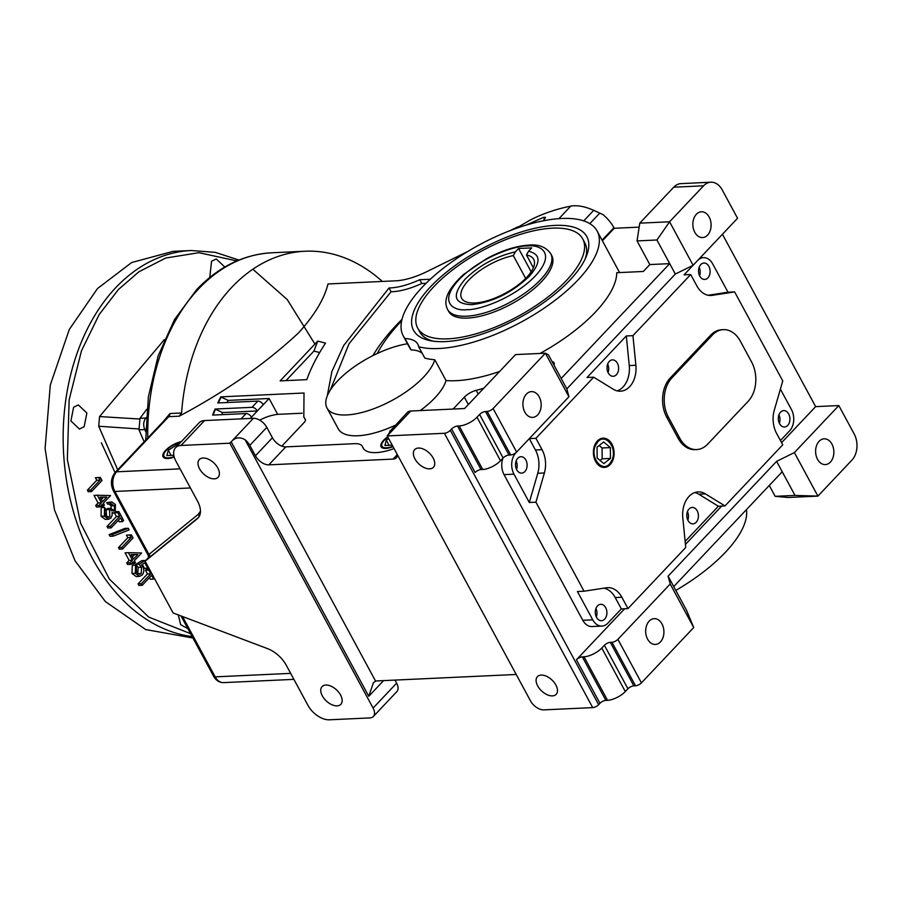 <?xml version="1.0" encoding="UTF-8"?>
<svg xmlns="http://www.w3.org/2000/svg" width="902" height="902" viewBox="0 0 902 902"><rect width="100%" height="100%" fill="white"/><g stroke="black" fill="none" stroke-linecap="round" stroke-linejoin="round"><path stroke-width="1.35" d="M394.073 448.576A41.041 16.349 151.6 0 1 376.235 452.601A41.041 16.349 151.6 0 1 363.01 447.911A41.041 16.349 151.6 0 1 362.57 446.918L363.596 448.813M382.335 281.447A187.605 132.65 87.4 0 0 304.955 251.241A187.605 132.65 87.4 0 0 231.791 287.287A187.605 132.65 87.4 0 0 181.561 412.992L179.272 416.183L168.708 416.668L166.701 417.919L115.253 472.366A4.69 2.74 43.4 0 1 116.606 471.802L180.073 468.86M467.676 251.523L426.872 271.626A46.904 18.694 151.6 0 1 395.786 280.815L327.978 283.961C324.427 298.686 314.697 314.922 298.776 332.669C265.695 363.517 225.861 391.355 179.272 416.183M525.584 225.286L543.568 217.359L545.518 217.326L543.252 220.821M403.25 335.916L409.384 347.27A110.213 43.916 -28.4 0 0 411.132 349.908L404.998 338.554A110.213 43.916 151.6 0 1 403.25 335.916A110.213 43.916 151.6 0 1 422.35 287.107A110.213 43.916 151.6 0 1 522.608 226.21A110.213 43.916 151.6 0 1 597.147 231.081A110.213 43.916 151.6 0 1 578.047 279.902A110.213 43.916 151.6 0 1 418.663 346.729L424.797 358.083A110.213 43.916 -28.4 0 0 434.787 359.751A60.975 24.298 151.6 0 1 423.692 376.991A60.975 24.298 151.6 0 1 368.219 410.669A60.975 24.298 151.6 0 1 326.986 407.975A60.975 24.298 151.6 0 1 337.562 380.971A60.975 24.298 151.6 0 1 407.49 343.763M673.76 187.188L703.571 185.812A18.762 13.271 -92.6 0 1 710.889 182.204L680.085 183.681A18.762 13.271 87.4 0 0 673.76 187.188L639.766 223.155L637.038 240.913L656.915 240L675.327 274.05L566.828 388.875L561.202 378.468L669.701 263.643L649.823 264.568L643.295 271.479L616.765 272.708A110.213 43.916 151.6 0 1 595.444 312.058A110.213 43.916 151.6 0 1 540.039 353.449M499.607 371.477A110.213 43.916 151.6 0 1 446.039 380.565L434.787 359.751M446.039 380.565A60.975 24.298 151.6 0 1 434.944 397.793A60.975 24.298 151.6 0 1 420.231 410.579M395.189 425.304A60.975 24.298 151.6 0 1 338.239 428.788L326.986 407.975M401.672 320.751A164.491 65.542 -28.4 0 0 401.401 321.044A164.491 65.542 -28.4 0 0 377.262 353.494M401.999 319.364A174.548 69.555 -28.4 0 0 396.35 325.148A174.548 69.555 -28.4 0 0 372.943 355.58M393.035 446.659A14.646 5.829 151.6 0 1 381.118 446.817A14.646 5.829 151.6 0 1 383.621 440.255A14.646 5.829 151.6 0 1 387.702 436.793M392.832 446.276A13.598 5.423 151.6 0 1 382.065 443.536L381.625 444.63A14.612 5.818 -28.4 0 0 381.399 447.189M174.21 457.055A14.646 5.829 151.6 0 1 163.104 456.897A14.646 5.829 151.6 0 1 165.596 450.346A14.646 5.829 151.6 0 1 181.325 441.608M174.097 456.626A13.598 5.423 151.6 0 1 164.04 453.627L163.6 454.721A14.612 5.818 -28.4 0 0 163.375 457.28M199.59 468.848A12.899 7.532 43.4 0 1 199.331 459.569A12.899 7.532 43.4 0 1 217.81 468.003A12.899 7.532 43.4 0 1 218.081 477.282A12.899 7.532 43.4 0 1 199.59 468.848M707.608 235.084A12.899 9.121 -92.6 0 1 702.579 237.564A12.899 9.121 -92.6 0 1 693.446 228.882A12.899 9.121 -92.6 0 1 696.355 214.27A12.899 9.121 -92.6 0 1 701.384 211.79A12.899 9.121 -92.6 0 1 710.505 220.471A12.899 9.121 -92.6 0 1 707.608 235.084M537.66 414.92A12.899 9.121 -92.6 0 1 532.631 417.4A12.899 9.121 -92.6 0 1 523.51 408.719A12.899 9.121 -92.6 0 1 526.407 394.106A12.899 9.121 -92.6 0 1 531.436 391.626A12.899 9.121 -92.6 0 1 540.569 400.308A12.899 9.121 -92.6 0 1 537.66 414.92M382.065 443.536A13.598 5.423 151.6 0 1 384.353 440.221A13.598 5.423 151.6 0 1 387.916 437.177M164.04 453.627A13.598 5.423 151.6 0 1 166.329 450.312A13.598 5.423 151.6 0 1 180.727 442.251M414.931 458.881A12.899 7.532 43.4 0 1 414.661 449.602A12.899 7.532 43.4 0 1 433.152 458.036A12.899 7.532 43.4 0 1 433.411 467.315A12.899 7.532 43.4 0 1 414.931 458.881M675.801 590.415A110.213 43.916 -28.4 0 0 725.355 552.34A110.213 43.916 -28.4 0 0 746.45 509.619M569.771 280.285A98.487 39.248 151.6 0 1 430.277 340.685A98.487 39.248 151.6 0 1 430.626 286.723A98.487 39.248 151.6 0 1 538.968 227.428A98.487 39.248 151.6 0 1 586.345 256.303A98.487 39.248 151.6 0 1 569.771 280.285M417.694 328.114A93.797 37.377 151.6 0 1 455.544 267.657A93.797 37.377 151.6 0 1 552.486 228.161A93.797 37.377 151.6 0 1 582.715 238.883A93.797 37.377 151.6 0 1 544.853 299.34A93.797 37.377 151.6 0 1 447.911 338.836A93.797 37.377 151.6 0 1 417.694 328.114L419.734 331.902A93.797 37.377 -28.4 0 0 433.084 341.159M322.352 695.882A12.899 7.532 43.4 0 1 322.082 686.602A12.899 7.532 43.4 0 1 340.573 695.036A12.899 7.532 43.4 0 1 340.832 704.315A12.899 7.532 43.4 0 1 322.352 695.882M819.106 441.303A12.899 9.121 87.4 0 0 816.209 455.916A12.899 9.121 87.4 0 0 825.33 464.598A12.899 9.121 87.4 0 0 830.359 462.117A12.899 9.121 87.4 0 0 833.268 447.505A12.899 9.121 87.4 0 0 824.135 438.823A12.899 9.121 87.4 0 0 819.106 441.303M660.422 641.953A12.899 9.121 -92.6 0 1 655.382 644.434A12.899 9.121 -92.6 0 1 646.26 635.752A12.899 9.121 -92.6 0 1 649.169 621.14A12.899 9.121 -92.6 0 1 654.198 618.659A12.899 9.121 -92.6 0 1 663.32 627.341A12.899 9.121 -92.6 0 1 660.422 641.953M585.195 258.908A93.797 37.377 -28.4 0 0 584.755 242.672L582.715 238.883M537.682 685.915A12.899 7.532 43.4 0 1 537.423 676.635A12.899 7.532 43.4 0 1 555.903 685.069A12.899 7.532 43.4 0 1 556.162 694.348A12.899 7.532 43.4 0 1 537.682 685.915M541.606 281.582A58.63 23.362 -28.4 0 0 551.765 255.616L550.75 253.721A58.63 23.362 151.6 0 1 540.591 279.688A58.63 23.362 151.6 0 1 466.492 316.196A58.63 23.362 151.6 0 1 447.606 309.487L448.632 311.382A58.63 23.362 -28.4 0 0 488.275 313.975A58.63 23.362 -28.4 0 0 541.606 281.582M604.678 619.11A8.208 5.807 -92.6 0 1 601.476 620.689A8.208 5.807 -92.6 0 1 595.67 615.164A8.208 5.807 -92.6 0 1 597.519 605.862A8.208 5.807 -92.6 0 1 600.721 604.295A8.208 5.807 -92.6 0 1 606.527 609.82A8.208 5.807 -92.6 0 1 604.678 619.11M685.148 541.403L718.375 506.236L698.813 494.217A23.452 16.586 87.4 0 0 694.856 492.548M601.95 626.078L592.005 626.54A15.244 10.779 -92.6 0 1 582.805 620.305L504.038 474.621L513.982 474.159L529.294 502.493L535.923 502.188L584.056 591.205L577.427 591.52L592.749 619.843A15.244 10.779 -92.6 0 0 601.95 626.078A15.244 10.779 -92.6 0 0 607.892 623.147L621.354 608.895L627.984 608.591L685.745 547.469L682.803 517.872A23.452 16.586 -92.6 0 1 689.004 496.427A23.452 16.586 -92.6 0 1 698.148 491.917A23.452 16.586 -92.6 0 1 705.443 493.901L724.994 505.932L782.767 444.799L776.622 433.445A23.452 16.586 -92.6 0 1 774.299 410.151L782.756 380.937L734.623 291.91L728.004 292.214L712.681 263.88A15.244 10.779 -92.6 0 0 703.481 257.645L700.189 257.803M595.591 461.429A14.646 10.35 -92.6 0 1 594.238 446.58A14.646 10.35 -92.6 0 1 602.773 438.18A14.646 10.35 -92.6 0 1 611.917 444.156A14.646 10.35 -92.6 0 1 613.146 459.4A14.646 10.35 -92.6 0 1 604.126 467.428A14.646 10.35 -92.6 0 1 595.591 461.429M603.765 467.416A14.612 10.328 87.4 0 0 609.414 464.609A14.612 10.328 87.4 0 0 611.184 444.201A14.612 10.328 87.4 0 0 602.412 438.225M524.896 471.543A8.208 5.807 -92.6 0 1 521.694 473.122A8.208 5.807 -92.6 0 1 515.888 467.597A8.208 5.807 -92.6 0 1 517.725 458.295A8.208 5.807 -92.6 0 1 520.928 456.716A8.208 5.807 -92.6 0 1 526.734 462.241A8.208 5.807 -92.6 0 1 524.896 471.543M696.186 522.269A8.208 5.807 -92.6 0 1 692.995 523.848A8.208 5.807 -92.6 0 1 687.177 518.323A8.208 5.807 -92.6 0 1 689.027 509.032A8.208 5.807 -92.6 0 1 692.229 507.454A8.208 5.807 -92.6 0 1 698.035 512.979A8.208 5.807 -92.6 0 1 696.186 522.269M787.694 425.44A8.208 5.807 -92.6 0 1 784.503 427.018A8.208 5.807 -92.6 0 1 778.697 421.493A8.208 5.807 -92.6 0 1 780.534 412.191A8.208 5.807 -92.6 0 1 783.737 410.613A8.208 5.807 -92.6 0 1 789.543 416.138A8.208 5.807 -92.6 0 1 787.694 425.44M707.912 277.861A8.208 5.807 -92.6 0 1 704.71 279.44A8.208 5.807 -92.6 0 1 698.903 273.915A8.208 5.807 -92.6 0 1 700.753 264.624A8.208 5.807 -92.6 0 1 703.943 263.046A8.208 5.807 -92.6 0 1 709.75 268.57A8.208 5.807 -92.6 0 1 707.912 277.861M616.404 374.702A8.208 5.807 -92.6 0 1 613.202 376.281A8.208 5.807 -92.6 0 1 607.396 370.756A8.208 5.807 -92.6 0 1 609.233 361.454A8.208 5.807 -92.6 0 1 612.435 359.887A8.208 5.807 -92.6 0 1 618.242 365.411A8.208 5.807 -92.6 0 1 616.404 374.702M612.142 459.851L609.684 463.763C602.051 472.896 589.863 457.551 595.365 445.723L597.823 441.822C605.456 432.678 617.644 448.023 612.142 459.851M528.527 251.252L531.718 247.881L518.571 248.49L515.38 251.85C495.931 256.326 479.131 265.481 464.992 279.316C451.496 295.529 453.751 303.974 471.769 304.662C492.785 302.17 511.953 292.733 529.271 276.339C541.177 262.606 540.929 254.24 528.527 251.252L526.464 254.984L533.375 267.759M515.38 251.85L513.317 255.582A40.951 16.315 -28.4 0 0 468.736 280.15A40.951 16.315 -28.4 0 0 461.644 298.28A40.951 16.315 -28.4 0 0 489.335 300.095A40.951 16.315 -28.4 0 0 526.588 277.466A40.951 16.315 -28.4 0 0 533.68 259.336A40.951 16.315 -28.4 0 0 526.464 254.984M178.325 614.938L180.648 624.68L187.864 628.638M73.614 407.242L70.897 420.918L79.444 429.048L84.145 426.725L86.863 413.048L78.316 404.919L73.614 407.242M224.79 267.026L216.266 258.953L211.553 261.264L209.749 277.466M192.927 638.018L145.696 629.551L105.365 601.566L75.046 560.796L54.481 509.844L45.1 448.452L50.298 385.007L69.307 329.433L97.495 288.55L131.647 262.538L172.992 251.365L191.213 250.519A193.58 136.879 87.4 0 0 115.715 287.715A193.58 136.879 87.4 0 0 69.364 495.514A193.58 136.879 87.4 0 0 192.149 636.564M101.374 442.792L115.028 472.592M453.086 409.057L464.338 397.162A11.726 4.668 151.6 0 1 476.188 390.34A136.01 54.199 -28.4 0 0 483.754 388.255M552.092 361.623A11.726 4.668 151.6 0 1 554.065 362.852A11.726 4.668 151.6 0 1 554.02 365.175M517.635 227.879L518.661 226.797L517.556 226.954L510.058 230.653M250.26 418.449L251.455 417.186A4.69 2.74 -136.6 0 0 246.099 413.556L212.624 415.1A347.067 138.299 151.6 0 1 215.048 409.034L251.985 407.332A4.69 2.74 43.4 0 1 257.341 410.962L222.546 412.564L215.048 409.034M251.455 417.186L263.226 404.727A4.69 2.74 -136.6 0 0 257.859 401.097L217.777 402.957A347.067 138.299 151.6 0 1 220.776 396.869L304.019 393.013L303.816 416.927L305.282 419.351A7.036 2.807 151.6 0 1 305.338 419.441A7.036 2.807 151.6 0 1 304.109 422.564L281.841 446.129M280.127 380.892L317.718 341.114L325.509 343.11C317.019 356.155 310.784 368.332 306.815 379.652L280.127 380.892M327.257 395.91L331.868 371.59L343.707 345.489L389.033 287.964C397.613 287.806 407.851 285.055 419.746 279.71L430.344 279.225M198.654 517.331A23.452 13.699 43.4 0 1 198.575 517.398L197.267 518.774A23.452 13.699 43.4 0 0 198.034 518.064A23.452 13.699 43.4 0 0 197.561 501.185L175.946 461.215A18.762 10.959 43.4 0 1 175.563 447.719L199.094 422.812A18.762 10.959 43.4 0 1 204.54 420.558L253.406 418.302A11.726 6.844 43.4 0 1 266.8 427.379L272.427 437.786A11.726 6.844 -136.6 0 0 285.821 446.862L354.768 443.671A23.452 9.347 151.6 0 1 362.322 446.355A23.452 9.347 151.6 0 1 362.57 446.918M302.159 413.206L277.669 414.345L269.1 398.504L228.127 400.398L220.776 396.869M221.058 397.376A347.067 138.299 -28.4 0 0 218.295 402.935M215.319 409.542A347.067 138.299 -28.4 0 0 213.097 415.078M263.226 404.727L269.1 398.504M277.669 414.345A94.969 67.154 87.4 0 0 259.753 420.163M558.936 218.645L570.797 206.096C555.891 209.14 542.226 213.864 529.79 220.268L518.661 226.797M637.038 240.913L649.823 264.568M561.202 378.468L548.416 354.813L545.394 353.201L515.583 354.576L464.598 408.527L410.76 411.019A11.726 6.844 43.4 0 0 407.354 412.428L390.386 430.795M319.669 352.547L313.919 351.081L317.718 341.114M313.919 351.081L286.013 380.621M389.033 287.964L391.085 291.752L349.006 343.797L330.29 390.115M426.071 283.296L421.798 283.499L419.746 279.71M421.798 283.499C409.891 288.843 399.654 291.594 391.085 291.752M397.624 455.138A11.726 6.844 43.4 0 1 396.463 457.686A11.726 6.844 43.4 0 1 393.058 459.095L397.32 454.585M285.821 446.862L268.83 464.846L393.058 459.095M268.83 464.846A11.726 6.844 43.4 0 1 255.435 455.769L249.809 445.362L266.8 427.379M197.267 518.774L145.109 561.179L173.105 612.965L267.454 648.594A23.452 13.699 43.4 0 1 286.295 665.293L307.909 705.274A18.762 10.959 -136.6 0 0 329.343 719.796L369.921 717.913A11.726 6.844 -136.6 0 0 373.327 716.515A11.726 6.844 -136.6 0 0 373.09 708.07L229.875 443.198L231.183 441.822C235.163 437.369 239.797 436.681 245.085 439.759A11.726 6.844 43.4 0 1 249.809 445.362M229.875 443.198L181.009 445.464L204.54 420.558M175.563 447.719A18.762 10.959 43.4 0 1 181.009 445.464M228.127 400.398A340.031 135.492 -28.4 0 0 227.067 402.529M222.546 412.564A340.031 135.492 -28.4 0 0 221.689 414.683M145.109 561.179L148.39 557.662L148.345 555.564L113.393 490.913A4.69 1.872 -28.4 0 0 114.904 491.455L190.401 487.959M163.397 421.403L169.959 413.522L181.561 412.992M389.145 433.839A11.726 6.844 43.4 0 1 389.19 433.095L387.229 435.925L530.444 700.798A11.726 6.844 -136.6 0 0 543.838 709.874L592.704 707.608A4.69 1.872 -28.4 0 0 598.635 704.688L599.943 703.301L576.412 659.79A4.69 1.872 -28.4 0 1 582.342 656.87L584 656.791L607.531 700.313A14.071 5.604 -28.4 0 0 625.312 691.552L601.781 648.031L604.396 645.268A4.69 1.872 -28.4 0 1 610.316 642.348L611.973 642.269L635.504 685.779A4.69 1.872 -28.4 0 0 641.435 682.859L693.728 627.533L686.512 610.226L673.726 586.582L782.226 471.757L795.012 495.412L775.145 496.325L769.271 485.479M570.797 206.096C577.212 205.013 584.846 206.423 593.719 210.324L602.964 214.597A28.142 16.439 -136.6 0 1 613.901 227.699L614.217 228.285L602.401 240.789M639.157 227.135L614.217 228.285M404.998 338.554A49.249 19.618 151.6 0 1 417.806 344.203A49.249 19.618 151.6 0 1 418.663 346.729M422.305 353.46A49.249 19.618 -28.4 0 0 411.132 349.908M639.766 223.155L669.588 221.779L656.915 240M703.571 185.812L669.588 221.779L693.108 265.289L675.327 274.05M710.889 182.204A18.762 13.271 -92.6 0 1 722.209 189.882L737.554 218.261L693.108 265.289M568.925 396.711L545.394 353.201L493.101 408.538A4.69 1.872 151.6 0 1 487.17 411.459L510.701 454.969A4.69 1.872 -28.4 0 0 516.632 452.049L568.925 396.711L566.828 388.875M510.701 454.969L509.044 455.048A4.69 1.872 151.6 0 0 503.124 457.968L479.593 414.446L476.978 417.22A14.071 5.604 151.6 0 1 459.197 425.981L482.728 469.491A14.071 5.604 -28.4 0 0 500.509 460.73L503.124 457.968M482.728 469.491L481.07 469.57A4.69 1.872 151.6 0 0 475.14 472.49L451.609 428.969L450.301 430.355A4.69 1.872 151.6 0 1 444.382 433.276L387.229 435.925M459.197 425.981L457.539 426.048A4.69 1.872 -28.4 0 0 451.609 428.969M487.17 411.459L485.524 411.526A4.69 1.872 -28.4 0 0 479.593 414.446M389.405 433.501L389.957 430.84M253.406 418.302L231.183 441.822L368.771 696.288L373.405 682.69L375.615 681.179A11.726 6.844 43.4 0 1 377.171 680.909L516.215 674.471M149.687 554.448C148.221 555.959 147.973 555.948 148.954 554.414L114.904 491.455A14.071 9.945 87.4 0 1 116.606 471.802L168.708 416.668A4.69 3.315 87.4 0 0 169.959 413.522M198.248 514.332A2.345 1.894 50.9 0 1 198.575 517.398L149.27 557.481A2.345 1.894 50.9 0 0 148.954 554.414L198.248 514.332L200.458 511.287M795.012 495.412L817.911 496.111L851.905 460.144A18.762 13.271 -92.6 0 0 854.171 433.941L838.826 405.562L815.645 406.633L722.434 234.261M373.327 716.515L396.857 691.608A11.726 6.844 -136.6 0 0 396.621 683.175L394.952 680.085M838.826 405.562L794.38 452.59L817.911 496.111L788.1 497.487L775.145 496.325M673.726 586.582L668.1 576.175L776.599 461.35L782.226 471.757M504.038 474.621A15.244 10.779 -92.6 0 1 502.989 458.103M576.412 659.79L624.646 608.749M685.441 544.413L721.656 506.09M781.606 442.656L815.645 406.633M388.694 438.631L386.315 440.131L384.906 445.498L392.223 445.16M178.641 444.449L177.344 444.517L168.291 450.222L166.881 455.578L173.804 455.262M601.781 648.031A14.071 5.604 151.6 0 1 584 656.791M668.1 576.175L670.197 584.011L617.904 639.349A4.69 1.872 151.6 0 1 611.973 642.269M794.38 452.59L776.599 461.35M693.728 627.533L670.197 584.011M635.504 685.779L633.847 685.858A4.69 1.872 151.6 0 0 627.927 688.778L625.312 691.552M607.531 700.313L605.873 700.38A4.69 1.872 151.6 0 0 599.943 703.301M718.375 506.236L724.994 505.932M780.456 440.537L789.859 430.581A15.244 10.779 -92.6 0 0 791.449 409.576L780.388 389.112M698.047 260.069A15.244 10.779 -92.6 0 1 703.481 257.645M693.063 265.312L684.066 274.828L690.695 274.524L632.933 335.657L626.304 335.961L587.055 377.498L593.685 377.194L535.912 438.316L529.316 438.62M516.294 452.387L515.696 452.883M513.982 474.159A15.244 10.779 -92.6 0 1 515.831 452.872M386.315 440.131L389.1 445.295M168.291 450.222L171.087 455.386M177.344 444.517L177.795 445.351M621.354 608.895L615.22 597.552A23.452 16.586 87.4 0 0 603.889 588.172M584.056 591.205L606.448 587.777A23.452 16.586 -92.6 0 1 607.689 587.653A23.452 16.586 -92.6 0 1 621.85 597.237L627.984 608.591M670.197 378.017L710.72 335.127A28.142 19.9 -92.6 0 1 721.701 329.726L723.359 329.647A28.142 19.9 -92.6 0 1 740.339 341.159L751.591 361.973A28.142 19.9 -92.6 0 1 748.186 401.277L707.653 444.156A28.142 19.9 -92.6 0 1 696.682 449.568A28.142 19.9 -92.6 0 1 679.691 438.056L678.045 438.135L666.792 417.322A28.142 19.9 -92.6 0 1 670.197 378.017L671.855 377.938L712.377 335.059A28.142 19.9 -92.6 0 1 723.359 329.647M696.682 449.568L695.025 449.647A28.142 19.9 -92.6 0 1 678.045 438.135M535.912 438.316L542.057 449.67A23.452 16.586 -92.6 0 1 544.38 472.975L535.923 502.188M734.623 291.91L712.23 295.349A23.452 16.586 -92.6 0 1 710.99 295.473A23.452 16.586 -92.6 0 1 696.84 285.878L690.695 274.524M632.933 335.657L635.876 365.254A23.452 16.586 -92.6 0 1 620.531 391.197A23.452 16.586 -92.6 0 1 613.236 389.213L593.685 377.194M529.294 502.493L537.75 473.279A23.452 16.586 87.4 0 0 535.427 449.974L529.305 438.643M708.16 295.258L728.004 292.214M617.193 390.882A23.452 16.586 87.4 0 0 629.258 365.558L626.304 335.961M146.192 417.502A703.504 497.453 87.4 0 0 145.774 418.066L146.158 418.077M145.741 418.111C143.407 421.505 143.08 425.293 144.748 429.487L145.696 429.386M144.748 429.487L144.782 429.555A703.504 497.453 87.4 0 0 145.662 431.63M596.323 616.945A8.208 5.807 87.4 0 0 595.94 608.5M666.792 417.322L668.438 417.243A28.142 19.9 -92.6 0 1 671.855 377.938M668.438 417.243L679.691 438.056M516.542 469.367A8.208 5.807 87.4 0 0 516.147 460.922M687.831 520.104A8.208 5.807 87.4 0 0 687.448 511.659M779.351 423.263A8.208 5.807 87.4 0 0 778.956 414.819M699.557 275.696A8.208 5.807 87.4 0 0 699.163 267.251M608.049 372.537A8.208 5.807 87.4 0 0 607.655 364.092M146.857 409.215A703.504 497.453 87.4 0 0 139.979 418.336L138.987 429.814A703.504 497.453 87.4 0 0 144.151 441.777M164.446 339.513L99.558 416.566L139.506 419.013M99.558 416.566L98.724 426.24L138.637 428.957M98.724 426.24L117.688 469.784M597.158 457.99L603.833 463.617L610.428 458.419L610.361 447.595L603.675 441.969L597.079 447.166L597.158 457.99M131.151 537.536L129.787 535.01L131.376 534.83L126.472 535.157L127.836 537.682L118.444 547.615L119.289 549.171L122.604 549.014L121.759 547.469L131.151 537.536L127.836 537.682M109.108 534.627L109.999 536.273L113.314 536.115L129.133 529.902L128.242 528.256L124.927 528.414L109.108 534.627L112.423 534.469L128.242 528.256M119.707 516.384L117.722 512.697L114.407 512.843L116.403 516.53L107.011 526.464L107.857 528.02L111.16 527.862L110.326 526.317L119.707 516.384L116.403 516.53M118.387 520.217L119.233 521.773L122.548 521.615L120.552 517.928L111.16 527.862M109.21 504.105L111.036 505.842L111.149 510.803M111.769 501.929L106.774 502.628L107.609 504.173L110.923 504.026L110.078 502.47L111.769 501.929L115.411 504.534L115.287 512.212L113.72 513.012L112.073 512.505L112.141 515.222L110.811 518.176L108.59 519.225L104.395 516.113L101.08 516.271L105.275 519.383L108.59 519.225M104.395 516.113L104.542 507.42L101.227 507.578L101.08 516.271M104.542 507.42L105.376 508.976L104.609 511.75L105.478 515.008L108.556 517.365L109.875 516.722L109.469 509.529L110.54 508.39L107.225 508.548L106.154 509.675L106.571 516.869M95.68 505.503L96.525 507.059L99.829 506.913L98.994 505.357L101.407 502.797L97.315 495.232L94 495.39L98.093 502.955L95.68 505.503L98.994 505.357M91.542 491.579L102.005 480.507L100.325 477.395L95.42 477.722L96.773 480.247L87.393 490.181L88.238 491.737L91.542 491.579L90.707 490.023L100.088 480.089L96.773 480.247M126.742 562.949L127.577 564.494L130.891 564.348L130.046 562.792L132.47 560.243L128.377 552.667L125.062 552.825L129.155 560.39L126.742 562.949L130.046 562.792M142.268 564.381L144.41 568.339L147.725 568.192L144.827 562.825L141.558 564.821L142.787 566.467C144.32 569.726 144.072 572.601 142.076 575.093L139.472 576.378L135.311 573.3L131.996 573.447L136.157 576.536L139.472 576.378M135.311 573.3L135.571 565.193L132.256 565.351L131.996 573.447M135.74 564.393L139.055 564.246L145.233 560.458L141.918 560.616L135.74 564.393L138.186 567.347L137.758 573.841M149.337 569.015L146.53 569.151L145.459 570.289L147.454 573.976L138.074 583.898L138.908 585.454L142.223 585.297L141.377 583.752L150.769 573.819L147.454 573.976M149.45 577.652L150.284 579.208L153.599 579.061L151.604 575.375L142.223 585.297M518.571 248.49L531.165 271.795M525.663 278.425L513.317 255.582M600.067 460.437L602.153 458.802L610.428 458.419M610.361 447.595L602.074 447.978L599.165 445.52M602.153 458.802L602.074 447.978M131.376 534.83L133.056 537.953L122.604 549.014M118.444 547.615L121.759 547.469M107.011 526.464L110.326 526.317M115.681 511.705L118.793 511.558L123.619 520.488L122.548 521.615M112.502 510.746L114.453 510.656L114.351 505.684L111.036 505.842M114.351 505.684L110.923 504.026L111.758 503.868M106.774 502.628L110.078 502.47M109.875 516.722L106.966 516.846M109.469 509.529L106.154 509.675M110.54 508.39L114.453 510.656L113.539 511.096M98.093 502.955L101.407 502.797M97.315 495.232L110.563 495.559L103.324 503.215L104.373 505.154L103.302 506.293L102.253 504.353L99.829 506.913M87.393 490.181L90.707 490.023M129.155 560.39L132.47 560.243M128.377 552.667L141.614 552.994L134.375 560.661L135.424 562.6L134.353 563.727L133.304 561.788L130.891 564.348M135.571 565.193L136.405 566.749L136.427 572.251L139.506 574.394L141.276 573.492L137.961 573.649M141.276 573.492L141.501 567.2L138.186 567.347M141.501 567.2L139.055 564.246M138.074 583.898L141.377 583.752M150.769 573.819L148.774 570.132L145.459 570.289M129.787 535.01L126.472 535.157M112.423 534.469L113.314 536.115M117.722 512.697L118.793 511.558M106.786 497.103L100.021 497.103L102.478 501.67L106.786 497.103L103.471 497.261L101.328 499.539M100.28 506.439L103.302 506.293M100.088 480.089L98.724 477.575L100.325 477.395M98.724 477.575L95.42 477.722M137.848 554.55L131.072 554.538L133.541 559.105L137.848 554.55L134.533 554.696L132.38 556.974M131.342 563.874L134.353 563.727M147.725 568.192L148.469 567.403M154.343 578.272L153.599 579.061M148.774 570.132L149.518 569.342M100.099 497.261L103.471 497.261M131.151 554.696L134.533 554.696M145.718 440.12L148.368 396.914L158.109 356.019L174.458 319.624L196.613 289.666C218.543 266.721 243.619 254.42 271.829 252.774A187.605 132.65 87.4 0 0 198.665 288.82A187.605 132.65 87.4 0 0 147.736 437.989M527.196 246.009C539.554 244.216 556.962 252.537 535.224 276.057C512.449 299.633 477 310.401 467.067 309.645C454.709 311.438 437.301 303.117 459.039 279.586C481.803 256.01 517.263 245.243 527.196 246.009M190.581 633.666L148.695 617.069L109.367 579.084L80.571 523.16L67.346 459.546L69.161 399.699L81.484 350.777L99.175 314.55L118.399 289.531L138.964 271.727L165.754 258.028L198.925 252.695L236.876 260.915M543.568 217.359L544.65 219.355M698.813 494.217L705.443 493.901M241.071 418.878L246.099 413.556M251.985 407.332L257.859 401.097M476.188 390.34L478.229 394.106M468.341 404.558L464.338 397.162M255.435 455.769L272.427 437.786M583.741 220.889L593.719 210.324M599.807 213.075L589.818 223.64M602.085 240.203L613.901 227.699M388.536 434.538L410.76 411.019M375.615 681.179L245.085 439.759M223.651 682.611A14.071 9.945 -92.6 0 1 215.161 676.861A4.69 1.872 151.6 0 1 213.65 676.32C216.052 680.536 219.389 682.634 223.651 682.611L293.894 679.364M149.27 557.481L148.018 558.101M290.658 673.366L215.161 676.861L182.531 616.528M493.101 408.538L516.632 452.049M457.539 426.048L481.07 469.57M450.301 430.355L598.635 704.688M485.524 411.526L509.044 455.048M500.509 460.73L476.978 417.22M592.704 707.608L444.382 433.276M396.621 683.175L373.09 708.07M368.771 696.288L383.575 680.615M592.749 619.843L582.805 620.305M582.342 656.87L605.873 700.38M604.396 645.268L627.927 688.778M610.316 642.348L633.847 685.858M641.435 682.859L617.904 639.349M537.75 473.279L544.38 472.975M615.22 597.552L621.85 597.237M712.23 295.349L709.75 295.461M542.057 449.67L535.427 449.974M635.876 365.254L629.258 365.558M710.72 335.127L712.377 335.059M139.979 418.336L145.774 418.066M138.987 429.814L144.782 429.555M252.842 269.224L287.231 299.543L314.922 344.068M550.75 253.721C545.969 247.024 538.731 244.149 529.023 245.107C516.124 245.93 502.008 250.429 486.674 258.603L463.425 274.603C442.724 293.804 444.889 303.997 447.606 309.487M619.595 272.584L597.147 231.081M271.829 252.774L304.955 251.241M363.777 449.027L362.322 446.355M303.816 416.927L305.474 419.994M115.253 472.366C110.878 477.936 110.258 484.115 113.393 490.913M180.998 615.942L213.65 676.32M113.72 513.012L112.164 513.08M238.917 260.058L215.319 252.368L191.213 250.519"/></g></svg>
